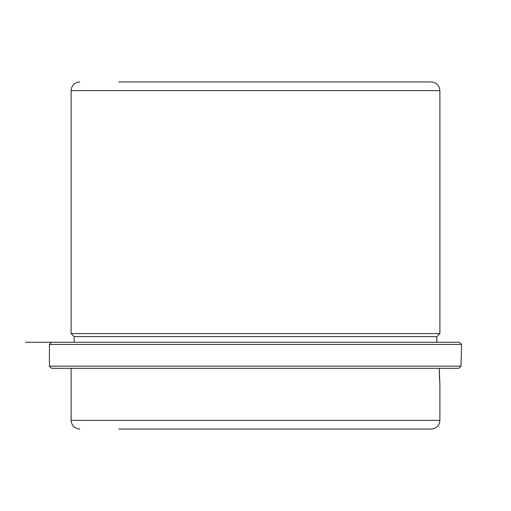 <?xml version="1.0" encoding="UTF-8"?>
<svg xmlns="http://www.w3.org/2000/svg" width="511" height="511" viewBox="0 0 511 511"><rect width="100%" height="100%" fill="white"/><g stroke="black" fill="none" stroke-linecap="round" stroke-linejoin="round"><path stroke-width="0.77" d="M439.894 383.314L439.894 420.368L71.106 420.368L71.106 368.303L51.579 368.303L49.414 366.138L461.05 366.138L458.865 368.303L439.281 368.303C439.926 384.968 439.971 387.364 439.422 375.502M461.05 366.138L461.586 344.446L459.421 342.274L51.579 342.274L436.854 342.274L436.854 336.634L439.894 333.594L439.894 90.632C439.377 85.363 436.49 82.469 431.214 81.952L118.833 81.952M439.281 368.303L439.383 374.295M51.579 368.303L458.865 368.303M71.106 368.303L93.679 368.303M118.833 429.048L431.214 429.048C436.49 428.531 439.377 425.637 439.894 420.368M409.707 81.952L392.167 81.952M409.707 429.048L392.167 429.048M436.854 342.274L25.55 342.274L74.146 342.274L74.146 336.634L71.106 333.594L439.894 333.594M74.146 336.634L436.854 336.634M71.106 333.594L71.106 90.632L439.894 90.632M49.414 366.138L49.414 344.446L461.586 344.446M71.106 420.368C71.623 425.637 74.51 428.531 79.786 429.048M71.106 90.632C71.623 85.363 74.51 82.469 79.786 81.952M49.414 344.446L51.579 342.274"/></g></svg>
